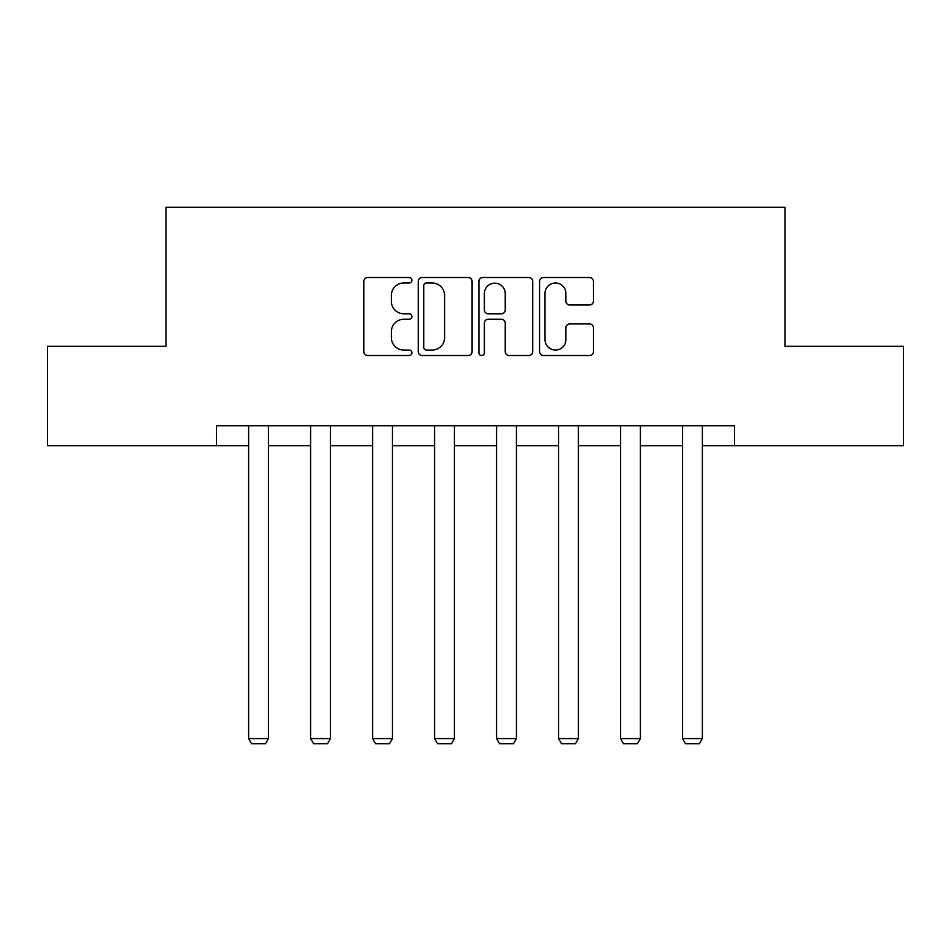 <?xml version="1.0" encoding="UTF-8"?>
<svg xmlns="http://www.w3.org/2000/svg" width="951" height="951" viewBox="0 0 951 951"><rect width="100%" height="100%" fill="white"/><g stroke="black" fill="none" stroke-linecap="round" stroke-linejoin="round"><path stroke-width="1.43" d="M411.926 280.248A2.734 2.734 0 0 0 409.192 277.514L367.752 277.514A3.899 3.899 0 0 0 363.853 281.413L363.853 351.62A3.899 3.899 0 0 0 367.752 355.519L409.192 355.519A2.734 2.734 0 0 0 411.926 352.797A2.734 2.734 0 0 0 409.192 350.063L403.83 350.063A12.482 12.482 0 0 1 391.348 337.581L391.348 331.733A12.482 12.482 0 0 1 403.83 319.251L409.192 319.251A2.734 2.734 0 0 0 411.926 316.517A2.734 2.734 0 0 0 409.192 313.794L403.83 313.794A12.482 12.482 0 0 1 391.348 301.312L391.348 295.452A12.482 12.482 0 0 1 403.83 282.982L409.192 282.982A2.734 2.734 0 0 0 411.926 280.248M589.489 305.009A3.899 3.899 0 0 0 593.388 301.11L593.388 281.413A3.899 3.899 0 0 0 589.489 277.514L543.461 277.514A3.899 3.899 0 0 0 539.562 281.413L539.562 351.62A3.899 3.899 0 0 0 543.461 355.519L589.489 355.519A3.899 3.899 0 0 0 593.388 351.62L593.388 327.833A3.899 3.899 0 0 0 589.489 323.934L569.792 323.934A3.899 3.899 0 0 0 565.893 327.833L565.893 339.626A10.437 10.437 0 0 1 555.455 350.063A10.437 10.437 0 0 1 545.018 339.626L545.018 293.407A10.437 10.437 0 0 1 555.455 282.982A10.437 10.437 0 0 1 565.893 293.407L565.893 301.11A3.899 3.899 0 0 0 569.792 305.009L589.489 305.009M216.424 445.662L47.55 445.662L47.55 346.319L165.961 346.319L165.961 207.247L785.039 207.247L785.039 346.319L903.45 346.319L903.45 445.662L734.576 445.662L734.576 425.786L216.424 425.786L216.424 445.662L248.615 445.662M472.088 281.413A3.899 3.899 0 0 0 468.189 277.514L422.161 277.514A3.899 3.899 0 0 0 418.262 281.413L418.262 351.62A3.899 3.899 0 0 0 422.161 355.519L468.189 355.519A3.899 3.899 0 0 0 472.088 351.62L472.088 281.413M482.811 277.514L528.839 277.514A3.899 3.899 0 0 1 532.738 281.413L532.738 351.62A3.899 3.899 0 0 1 528.839 355.519L509.142 355.519A3.899 3.899 0 0 1 505.243 351.62L505.243 323.15A3.899 3.899 0 0 0 501.343 319.251L488.279 319.251A3.899 3.899 0 0 0 484.368 323.15L484.368 352.797A2.734 2.734 0 0 1 481.646 355.519A2.734 2.734 0 0 1 478.912 352.797L478.912 281.413A3.899 3.899 0 0 1 482.811 277.514M268.479 445.662L310.597 445.662M330.461 445.662L372.59 445.662M392.454 445.662L434.571 445.662M454.435 445.662L496.565 445.662M516.429 445.662L558.546 445.662M578.41 445.662L620.539 445.662M640.403 445.662L682.521 445.662M702.385 445.662L734.576 445.662M426.452 282.982A2.734 2.734 0 0 0 423.718 285.704L423.718 347.329A2.734 2.734 0 0 0 426.452 350.063L432.111 350.063A12.482 12.482 0 0 0 444.592 337.581L444.592 295.452A12.482 12.482 0 0 0 432.111 282.982L426.452 282.982M505.243 293.609A10.437 10.437 0 0 0 494.805 283.172A10.437 10.437 0 0 0 484.368 293.609L484.368 309.883A3.899 3.899 0 0 0 488.279 313.794L501.343 313.794A3.899 3.899 0 0 0 505.243 309.883L505.243 293.609M268.479 425.786L268.479 738.582L248.615 738.582L248.615 425.786M268.479 738.582L265.495 743.753L251.587 743.753L248.615 738.582M330.461 425.786L330.461 738.582L310.597 738.582L310.597 425.786M330.461 738.582L327.489 743.753L313.58 743.753L310.597 738.582M392.454 425.786L392.454 738.582L372.59 738.582L372.59 425.786M392.454 738.582L389.47 743.753L375.562 743.753L372.59 738.582M454.435 425.786L454.435 738.582L434.571 738.582L434.571 425.786M454.435 738.582L451.463 743.753L437.555 743.753L434.571 738.582M516.429 425.786L516.429 738.582L496.565 738.582L496.565 425.786M516.429 738.582L513.445 743.753L499.537 743.753L496.565 738.582M578.41 425.786L578.41 738.582L558.546 738.582L558.546 425.786M578.41 738.582L575.438 743.753L561.53 743.753L558.546 738.582M640.403 425.786L640.403 738.582L620.539 738.582L620.539 425.786M640.403 738.582L637.42 743.753L623.511 743.753L620.539 738.582M702.385 425.786L702.385 738.582L682.521 738.582L682.521 425.786M702.385 738.582L699.413 743.753L685.505 743.753L682.521 738.582"/></g></svg>
